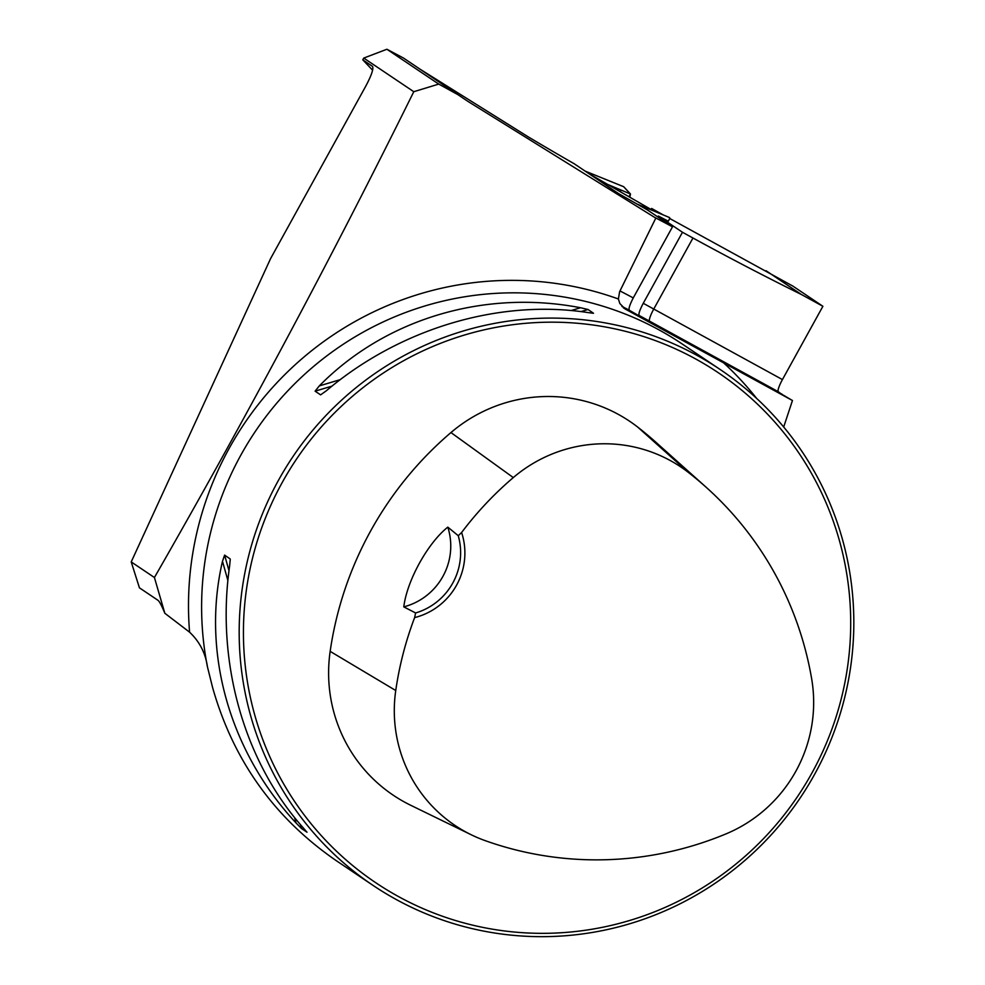 <?xml version="1.0" encoding="UTF-8"?>
<svg xmlns="http://www.w3.org/2000/svg" width="985" height="985" viewBox="0 0 985 985"><rect width="100%" height="100%" fill="white"/><g stroke="black" fill="none" stroke-linecap="round" stroke-linejoin="round"><path stroke-width="1.48" d="M154.423 577.518C246.546 417.037 332.992 255.103 413.786 91.704L363.76 58.078L362.788 59.839L372.552 66.414C373.721 68.901 371.382 75.623 365.546 86.569L270.592 258.587L131.214 561.918L154.423 577.518L164.84 613.273L189.588 632.185C199.512 641.53 205.459 653.03 207.416 666.71A310.903 305.695 -56.1 0 1 339.763 346.597A310.903 305.695 -56.1 0 1 682.396 344.11L719.973 369.375A310.903 305.695 123.9 0 0 292.816 456.818A310.903 305.695 123.9 0 0 373.032 885.392A310.903 305.695 123.9 0 0 396.265 899.527A310.903 305.695 123.9 0 0 807.651 786.301A310.903 305.695 123.9 0 0 719.973 369.375M458.111 94.769L438.744 84.094L386.908 49.25L403.481 58.041L467.715 101.258L655.801 218.104L619.627 291.695L618.395 298.997L619.836 303.528L625.241 309.056L792.457 400.501L783.691 426.998M438.744 84.094L413.786 91.704M372.625 70.218L362.788 59.839M386.908 49.25L363.76 58.078M629.686 311.075L629.489 310.324C628.282 309.315 629.538 305.19 633.257 297.926L672.509 226.809L647.416 209.94L618.642 193.639L574.156 163.732A3053.352 3002.218 123.9 0 1 528.108 136.792L420.447 69.442M164.84 613.273C161.712 605.664 159.41 601.33 157.945 600.271L139.439 587.836L131.214 561.918M373.032 885.392L335.983 860.471C274.249 817.833 233.1 760.125 212.551 687.358L207.416 666.71M781.979 394.431L778.31 391.722A12.436 2.253 118.7 0 1 782.435 379.582L822.894 306.286L792.888 286.106L669.566 218.411M657.845 216.946L658.337 216.035L682.47 232.263L643.254 303.306C639.671 310.115 638.329 314.178 639.203 315.508L639.499 316.628M669.554 217.562L636.679 203.895L669.554 217.562A3.731 0.677 -61.3 0 1 668.347 221.219L658.337 216.035M658.078 212.785L651.639 208.451L663.41 215.001M682.47 232.263L692.96 238.013A3053.352 3002.218 123.9 0 0 801.445 294.527L766.059 270.74M651.159 209.312L651.639 208.451M801.445 294.527L822.894 306.286M230.256 559.32L229.616 566.092C215.875 661.76 243.837 761.183 303.208 827.794L307 832.214L301.508 828.52L296.091 822.992C229.32 751.42 201.359 651.996 222.487 561.302L224.605 555.109L230.195 558.963M593.265 313.267L587.651 312.528C499.013 298.923 399.775 328.621 326.429 390.7L320.605 394.862L315.101 391.168L319.3 385.911C385.258 318.869 484.497 289.171 580.522 307.739L588.02 309.499L593.524 313.255M629.944 310.62L661.538 328.694L639.868 315.963M672.509 226.809L655.333 217.722M415.608 612.965L414.623 617.607A65.909 64.813 123.9 0 0 461.608 532.503L458.259 535.705L447.806 527.135C427.798 542.969 406.99 580.571 403.788 606.871L415.608 612.965A62.178 61.144 -56.1 0 0 458.259 535.705M461.608 532.503A339.776 334.087 -56.1 0 1 513.296 477.577A140.793 138.442 -56.1 0 1 688.392 472.431A339.776 334.087 -56.1 0 1 706.06 487.181A339.776 334.087 -56.1 0 1 811.64 678.677A140.793 138.442 -56.1 0 1 725.933 833.926A339.776 334.087 -56.1 0 1 485.137 840.624A140.793 138.442 -56.1 0 1 471.212 834.763A140.793 138.442 -56.1 0 1 395.748 690.51A339.776 334.087 -56.1 0 1 414.623 617.607M706.06 487.181L655.862 442.228A349.146 343.297 123.9 0 0 637.701 427.084A150.176 147.651 123.9 0 0 450.945 432.563A349.146 343.297 123.9 0 0 330.16 651.368A150.176 147.651 123.9 0 0 410.646 805.237L471.212 834.763M398.642 896.645A307.172 302.026 123.9 0 0 850.683 619.06A307.172 302.026 123.9 0 0 391.882 367.577A307.172 302.026 123.9 0 0 398.642 896.645M447.806 527.135A62.178 61.144 -56.1 0 1 403.788 606.871M782.078 394.259L694.216 346.129L784.577 395.859A49.742 0.8 28.9 0 0 792.457 400.501M653.486 210.876L588.735 173.532M629.156 196.446L630.486 194.02L623.616 186.694A3.731 0.677 118.7 0 1 623.665 186.707L585.127 171.107M585.078 171.07L623.665 186.707A3.731 0.677 118.7 0 1 623.714 186.731L630.486 194.02L606.674 184.023M668.347 221.219L665.725 220.123M630.486 194.02L629.895 196.852M621.067 190.068L620.255 191.533M189.588 632.185A321.96 316.567 -56.1 0 1 618.395 298.997M723.766 362.985A321.96 316.567 -56.1 0 1 756.677 398.445M513.296 477.577L450.945 432.563M395.748 690.51L330.16 651.368M688.392 472.431L637.701 427.084M301.508 828.52L300.388 824.543M229 570.697L224.605 555.109M296.091 822.992L294.54 817.501M227.892 580.51L222.487 561.302M319.3 385.911L340.293 379.631M571.152 310.546L580.522 307.739M315.101 391.168L332.007 386.12M580.965 311.605L588.02 309.499M643.254 303.306A52.23 0.85 -151.1 0 1 653.757 309.044L692.96 238.013M778.31 391.722L649.62 321.184A12.436 2.253 -61.3 0 1 653.757 309.044L782.435 379.582M649.62 321.184A39.794 0.64 28.9 0 0 639.203 315.508M629.489 310.324A39.794 0.64 28.9 0 0 621.904 306.433M623.382 307.8L625.241 309.056M619.984 290.957A52.23 0.85 -151.1 0 1 633.257 297.926"/></g></svg>
